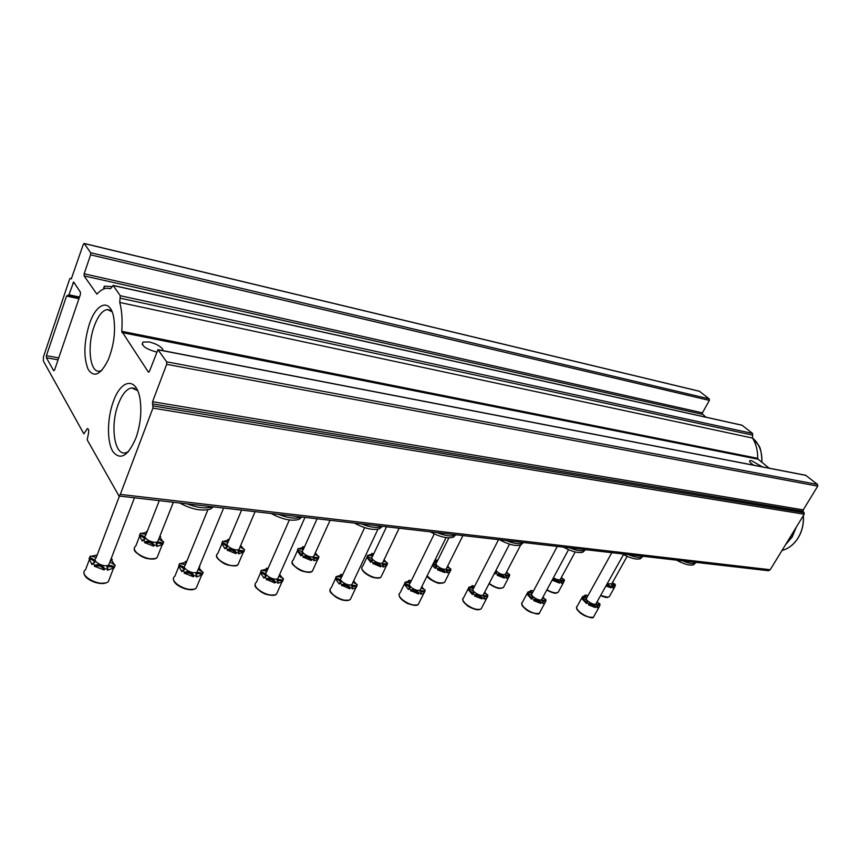 <?xml version="1.0" encoding="UTF-8"?>
<svg xmlns="http://www.w3.org/2000/svg" width="861" height="861" viewBox="0 0 861 861"><rect width="100%" height="100%" fill="white"/><g stroke="black" fill="none" stroke-linecap="round" stroke-linejoin="round"><path stroke-width="1.29" d="M71.215 278.803L70.225 278.361L69.569 279.255L43.459 356.841L43.351 360.963L83.851 433.826L87.435 428.52C88.694 428.907 89.017 430.704 88.382 433.912L87.198 439.842L118.99 496.011L120.314 494.397L152.914 408.136L152.569 401.71L166.668 364.321L166.679 361.835L157.961 349.663L149.47 371.285L148.307 372.006L121.756 331.302C122.574 320.001 121.907 310.38 119.744 302.448L120.282 295.721L113.168 285.508L110.488 288.726L106.71 288.231C103.481 288.543 100.21 290.512 96.895 294.139L84.109 275.907L84.152 273.787L90.599 254.845L90.631 252.725L84.238 243.555L83.302 244.352L71.323 278.824M768.184 570.682L770.208 569.734L804.206 514.221L803.238 511.316L152.429 403.884M158.166 349.706L805.627 475.25L817.541 484.452L817.735 486.131L803.238 509.863L803.238 511.316M762.415 466.877L751.47 460.646L749.791 460.667C749.048 461.442 750.372 462.949 753.752 465.198M163.127 350.664L162.546 348.877C159.834 345.756 155.367 343.453 149.136 341.968L142.948 342.065C141.107 345.648 145.66 348.985 156.627 352.063M769.207 468.19L758.1 459.214L121.95 332.55M113.028 285.378L741.956 425.194L752.632 433.47L752.536 438.066C756.066 443.867 757.798 450.615 757.723 458.332L758.1 459.214M112.027 286.627L104.332 286.164L104.192 288.801M706.149 417.23L702.576 414.345L84.109 275.907M84.13 243.448L699.347 391.217L709.227 398.891L709.378 400.397L702.425 412.839L702.576 414.345M54.555 370.101L80.417 294.387L80.46 292.256L73.626 281.988L68.945 294.796L66.523 296.076L46.429 355.658L46.376 357.735L53.673 370.725L54.555 370.101M113.275 401.71C107.076 418.575 106.839 441.79 112.899 451.594C120.518 460.85 128.289 456.061 136.232 437.205C140.623 423.87 141.861 411.009 139.956 398.611C136.415 376.569 120.927 379.27 113.275 401.71M89.426 323.951C83.883 342.194 83.431 357.283 88.07 369.197C94.01 378.173 100.78 374.922 108.389 359.467C113.996 345.024 115.761 331.001 113.684 317.397C110.316 298.035 96.432 302.555 89.426 323.951M112.059 311.693L107.259 309.529C102.298 310.444 97.928 316.073 94.15 326.394C86.875 346.079 89.899 373.007 99.499 371.166L101.813 370.413M137.652 390.636L131.604 387.902C126.481 388.924 122.036 394.392 118.258 404.293C110.1 425.205 114.222 455.404 125.297 452.918L128.493 451.648M187.128 503.846C197.556 507.925 205.94 508.905 212.258 506.763L212.312 506.742M179.701 502.996C191.766 509.464 202.012 511.477 210.45 509.045L213.485 506.881M278.523 514.361C287.961 518.107 295.398 519.054 300.855 517.192L301.339 516.987M271.312 513.533C282.473 519.527 291.718 521.465 299.047 519.344L301.92 517.052M361.459 523.897C370.047 527.352 376.709 528.267 381.445 526.652L382.219 526.286M354.452 523.09C364.849 528.676 373.243 530.548 379.658 528.697L382.316 526.297M437.054 532.593C444.922 535.79 450.938 536.683 455.082 535.262L456.029 534.778M430.252 531.807C439.96 537.038 447.655 538.835 453.316 537.199L455.641 535.004M506.236 540.547C513.49 543.528 518.946 544.389 522.605 543.14L523.649 542.548M499.628 539.793C508.754 544.69 515.825 546.423 520.851 544.981L522.885 543.011M569.799 547.865C576.515 550.642 581.498 551.481 584.748 550.362L585.824 549.705M563.374 547.122C571.973 551.74 578.527 553.408 583.015 552.127L584.791 550.34M628.401 554.602C634.643 557.207 639.217 558.014 642.123 557.024L643.199 556.303M622.148 553.881C630.284 558.24 636.376 559.854 640.401 558.714L641.929 557.207M682.59 560.834C688.423 563.288 692.642 564.073 695.247 563.18L696.301 562.416M676.498 560.134C684.226 564.267 689.909 565.817 693.557 564.794L694.859 563.535M106.839 567.356L106.968 567.238C108.787 566.237 111.155 566.463 114.082 567.926L107.367 570.208L107.797 569.067L104.611 568.82L104.181 569.96C102.265 566.377 99.047 565.15 94.538 566.28L104.181 569.96M110.273 560.942L111.822 560.619L114.793 565.15M97.573 553.935L97.002 555.431M96.658 555.054L90.835 556.389M96.303 557.304L90.276 556.098L89.081 558.767C92.299 559.564 94.161 560.866 94.656 562.674M89.081 558.767L91.966 564.568L92.396 563.438L94.839 565.246L94.409 566.387M109.864 562.018L115.223 565.246L114.082 567.926M111.166 558.628L112.253 559.499L111.822 560.619M107.797 569.067L107.41 566.107C109.218 565.107 111.586 565.343 114.513 566.796M110.703 559.822L112.253 559.499M89.512 557.637C94.075 559.015 95.743 560.737 94.516 562.803L92.396 563.438M94.839 565.246L94.968 565.139C99.478 564.02 102.696 565.246 104.611 568.82M109.562 562.803L108.798 564.805C104.848 568.314 91.384 561.286 95.991 558.122L119.442 496.065M195.748 574.126L195.802 574.083C197.373 573.211 199.515 573.448 202.206 574.793L196.373 577.01L196.825 575.934L193.919 575.708L193.467 576.795C191.476 573.437 188.473 572.242 184.469 573.211L193.467 576.795M198.848 567.829L202.539 572.091M186.729 561.437L185.546 561.394L185.104 562.459L185.901 563.46M185.104 562.459L180.046 563.74M185.449 564.579L179.637 563.514L178.657 566.075C181.789 566.882 183.619 568.185 184.136 569.982M178.657 566.075L181.875 571.661L182.317 570.574L184.717 572.307L184.276 573.394M198.17 569.465L203.131 572.221L202.206 574.793M199.451 566.377L199.397 567.765M196.825 575.934L196.254 573.006C197.826 572.135 199.956 572.371 202.647 573.717M199.289 566.764L199.849 566.699M185.546 561.394L186.342 562.384M179.099 564.999C183.49 566.366 185.137 568.045 184.071 570.036L182.317 570.574M184.717 572.307L184.921 572.124C188.925 571.155 191.917 572.35 193.919 575.708M197.836 570.262L197.137 571.941C193.564 575.137 180.95 568.185 185.137 565.322L207.888 509.777M278.114 582.208L277.382 579.313L276.941 580.314L282.731 581.067L281.891 582.079L277.662 583.231L278.114 582.208L275.455 582.004L275.003 583.037C272.948 579.873 270.139 578.71 266.555 579.539L275.003 583.037M282.752 578.431L279.664 574.459M268.137 568.314L266.415 568.217L265.963 569.239L267.061 570.778M265.963 569.239L261.561 570.445M260.485 572.759C263.531 573.566 265.317 574.857 265.866 576.644L264.413 577.085L263.961 578.118L260.485 572.759L261.27 570.294L266.878 571.187M278.889 576.192L283.473 578.603L282.731 581.067M264.413 577.085L266.77 578.753L266.318 579.787M277.382 579.313L283.183 580.045M266.415 568.217L267.502 569.756M260.937 571.726C265.156 573.082 266.802 574.717 265.877 576.633M266.77 578.753L267.018 578.506C270.591 577.677 273.411 578.84 275.455 582.004M278.512 577.042L277.888 578.441C274.648 581.379 262.745 574.513 266.555 571.919L289.339 519.99M351.385 586.04L356.594 586.825L355.765 587.945L352.181 588.935L352.644 587.955L350.212 587.762L349.738 588.752C347.65 585.771 345.003 584.63 341.785 585.351L349.738 588.752M356.346 584.232L353.656 580.863M342.764 574.642L340.633 574.481L340.17 575.46L341.408 577.311M340.17 575.46L336.317 576.601M335.768 577.311L335.521 578.872C338.481 579.69 340.246 580.971 340.816 582.725M335.521 578.872L339.212 584.049L339.675 583.058L341.978 584.662L341.516 585.652M352.956 582.327L357.175 584.447L356.594 586.825M352.644 587.955L351.762 585.103L357.057 585.846M340.633 574.481L341.871 576.569M341.602 577.15L336.145 576.504M335.984 577.892C340.041 579.238 341.677 580.831 340.891 582.671L339.675 583.058M341.978 584.662L342.248 584.371C345.465 583.65 348.113 584.78 350.212 587.762M352.536 583.231L351.988 584.404C349.039 587.094 337.727 580.346 341.214 577.979L364.644 527.642M419.877 591.303L424.602 592.131L423.806 593.326L420.76 594.187L421.223 593.24L418.973 593.068L418.511 594.015C416.39 591.184 413.883 590.086 410.966 590.711L418.511 594.015M424.107 589.581L421.772 586.728M411.321 580.691L408.975 580.249L408.523 581.186L409.836 583.069M408.523 581.186L405.133 582.262M404.918 582.52L404.584 584.511C407.447 585.329 409.19 586.589 409.793 588.311M404.584 584.511L408.437 589.505L408.91 588.558L411.16 590.097L410.697 591.044M421.169 587.955L425.043 589.839L424.602 592.131M421.223 593.24L420.211 590.452L425.065 591.195M408.975 580.249L409.965 582.972L405.068 582.219M405.047 583.564C408.964 584.899 410.589 586.449 409.922 588.224L408.91 588.558M411.16 590.097L411.429 589.763C414.345 589.139 416.864 590.248 418.973 593.068M420.695 588.892L420.211 589.871C417.531 592.346 406.715 585.717 409.922 583.564L434.267 533.906M483.107 596.178L487.412 597.028L486.669 598.287L484.065 599.03L484.539 598.126L482.461 597.964L481.988 598.869C479.857 596.189 477.468 595.123 474.82 595.661L474.659 595.823M486.713 594.52L484.689 592.131M474.572 586.373L472.129 585.577L471.667 586.481L473.055 588.364M471.667 586.481L468.987 587.224L468.352 589.72L473.496 593.455M468.352 589.72L472.345 594.542L472.807 593.627L475.024 595.112L474.551 596.027L481.988 598.869M484.173 593.132L487.735 594.811L487.412 597.028M484.539 598.126L483.398 595.381L487.875 596.124M472.129 585.577L473.238 588.257L468.718 587.503M468.815 588.806C472.603 590.129 474.228 591.636 473.668 593.347L472.807 593.627M475.024 595.112L475.283 594.747C477.941 594.208 480.33 595.285 482.461 597.964M483.667 594.101L483.247 594.919C480.782 597.2 470.407 590.7 473.356 588.741L498.541 539.664M541.666 600.698L545.594 601.559L544.927 602.872L542.699 603.518L543.162 602.646L541.235 602.496L540.762 603.367C538.631 600.817 536.349 599.773 533.928 600.246L533.842 600.321M544.712 599.084L542.979 597.103M533.185 591.518L532.572 590.678L530.656 590.517L530.193 591.378L531.646 593.272M530.193 591.378L527.879 592.034L527.427 594.531L532.496 598.201M527.427 594.531L531.517 599.202L531.98 598.33L534.143 599.762L533.68 600.634L540.762 603.367M542.548 597.911L545.831 599.428L545.594 601.559M543.162 602.646L541.913 599.956L546.068 600.698M530.656 590.517L531.872 593.143L527.675 592.4M527.89 593.659C531.549 594.962 533.163 596.436 532.711 598.083L531.98 598.33M534.143 599.762L534.39 599.374C536.823 598.901 539.104 599.945 541.235 602.496M542.01 598.901L541.644 599.59C539.395 601.699 529.397 595.338 532.109 593.53L557.293 546.423M596.06 604.917L599.665 605.778L599.073 607.113L597.147 607.683L597.609 606.844L595.812 606.704L595.349 607.543C593.218 605.111 591.033 604.099 588.806 604.508L589.268 603.669C591.496 603.26 593.681 604.271 595.812 606.704M598.599 603.324L597.136 601.71M587.654 596.253L586.825 595.252L585.039 595.102L584.576 595.941L586.093 597.814M584.576 595.941L582.585 596.512L582.284 599.008L587.288 602.603M582.284 599.008L586.459 603.529L586.922 602.689L589.042 604.067L588.569 604.917L595.349 607.543M596.781 602.345L599.805 603.712L599.665 605.778M597.609 606.844L596.264 604.218L600.128 604.939M585.039 595.102L586.352 597.685L582.456 596.942M582.757 598.169C586.298 599.46 587.902 600.892 587.536 602.474L586.922 602.689M596.232 603.346L595.909 603.916C593.842 605.875 584.167 599.643 586.685 597.986L611.805 552.687M156.153 543.765L156.196 543.721C157.8 542.85 159.974 543.097 162.707 544.453L156.702 546.444L157.132 545.379L154.205 545.11L153.785 546.186C151.848 542.904 148.856 541.73 144.788 542.678L153.785 546.186M159.21 537.888L160.232 537.748L163.181 541.86M147.231 531.42L146.478 531.388L146.585 533.056M146.058 532.453L140.903 533.551M146.036 534.444L140.397 533.282L139.364 535.757C142.377 536.532 144.153 537.77 144.68 539.438M139.364 535.757L142.323 541.095L142.743 540.019L145.089 541.709L144.659 542.796M158.715 539.137L163.698 541.978L162.707 544.453M159.92 536.102L160.652 536.694L160.232 537.748M157.132 545.379L156.627 542.645C158.23 541.784 160.394 542.021 163.138 543.388M159.629 536.823L160.652 536.694M146.478 531.388L147.005 531.98M139.783 534.681C144.045 536.016 145.66 537.619 144.626 539.492L142.743 540.019M145.089 541.709L145.218 541.601C149.276 540.665 152.279 541.827 154.205 545.11M158.424 539.858L157.767 541.515C154.291 544.626 141.656 537.974 145.746 535.187L159.285 500.639M237.927 551.18L243.814 551.944L238.572 553.892L239.014 552.87L236.334 552.622L235.892 553.645C233.901 550.556 231.092 549.415 227.465 550.233L235.892 553.645M240.671 545.476L243.964 549.393M229.22 539.47L227.896 539.395L227.465 540.407L228.359 541.526M227.465 540.407L222.956 541.461M221.74 543.635C224.678 544.421 226.421 545.648 226.97 547.316L225.41 547.757L224.979 548.791L221.74 543.635L222.579 541.257L228.036 542.29M239.993 547.069L244.61 549.555L243.814 551.944M225.41 547.757L227.713 549.383L227.272 550.416M239.014 552.87L238.346 550.168L244.244 550.922M227.896 539.395L228.789 540.504M222.17 542.602C226.282 543.937 227.885 545.497 226.981 547.305M227.713 549.383L227.896 549.2C231.523 548.392 234.332 549.533 236.334 552.622M239.67 547.833L239.078 549.221C235.914 552.084 224.011 545.519 227.745 542.979L241.586 510.11M312.984 558.003L318.301 558.811L317.558 559.736L313.716 560.726L314.157 559.747L311.693 559.521L311.251 560.5C309.217 557.584 306.57 556.475 303.309 557.175L311.251 560.5M318.172 556.314L315.341 552.837M304.482 546.875L302.706 546.746L302.276 547.714L303.395 549.307M302.276 547.714L298.315 548.715M303.33 549.447L298.057 548.575L297.379 550.868L302.523 554.516M297.379 550.868L300.833 555.84L301.275 554.861L303.535 556.421L303.083 557.411M314.674 554.312L318.936 556.507L318.301 558.811M297.971 548.769L297.615 549.555M314.157 559.747L313.35 557.078L318.742 557.831M302.706 546.746L303.836 548.328M297.809 549.888C301.78 551.201 303.373 552.73 302.598 554.462L301.275 554.861M303.535 556.421L303.75 556.195C307.011 555.485 309.669 556.593 311.693 559.521M314.308 555.119L313.77 556.303C310.886 558.929 299.596 552.45 303.018 550.136L317.063 518.796M382.133 564.299L386.944 565.139L386.212 566.161L382.941 567.022L383.393 566.075L381.111 565.871L380.67 566.807C378.603 564.041 376.096 562.965 373.147 563.578L380.67 566.807M386.567 562.685L384.092 559.725M373.803 553.72L371.672 553.515L371.231 554.452L372.458 556.174M371.231 554.452L367.755 555.41M367.303 555.958L367.066 557.53L372.135 561.146M367.066 557.53L370.704 562.341L371.145 561.394L373.351 562.9L372.91 563.847M383.5 560.963L387.45 562.922L386.944 565.139M383.393 566.075L382.456 563.449L387.396 564.203M371.672 553.515L372.878 555.668M372.781 555.883L367.604 555.323M367.507 556.593C371.339 557.896 372.921 559.381 372.253 561.06L371.145 561.394M373.351 562.9L373.588 562.631C376.548 562.018 379.055 563.105 381.111 565.871M383.102 561.813L382.628 562.803C379.992 565.225 369.218 558.864 372.372 556.744L386.535 526.781M446.03 570.133L450.411 570.994L449.711 572.081L446.913 572.834L447.365 571.93L445.255 571.736L444.803 572.64C442.726 570.014 440.348 568.96 437.657 569.498L437.463 569.724M446.708 568.002L446.299 568.82C443.878 571.058 433.567 564.794 436.462 562.857L448.861 537.867M449.819 568.572L447.666 566.064M437.722 560.328L435.462 559.79L435.02 560.683L436.312 562.427M432.943 564.159L436.473 567.259M432.319 565.419L435.257 568.346L435.709 567.442L437.872 568.895L437.42 569.799L444.803 572.64M447.16 567.098L450.798 568.852L450.411 570.994M447.365 571.93L446.31 569.347L450.863 570.1M435.462 559.79L436.495 562.319L433.826 562.362M433.384 563.255C436.247 564.698 437.334 565.989 436.645 567.151L435.709 567.442M437.872 568.895L438.109 568.583C440.8 568.056 443.178 569.11 445.255 571.736M505.267 575.557L509.271 576.429L508.625 577.57L506.203 578.226L506.655 577.354L504.707 577.182L504.255 578.043C502.167 575.546 499.897 574.524 497.443 574.987L497.314 575.105M508.485 574.029L506.623 571.93M495.301 571.618L496.13 572.909M494.397 573.372L495.086 573.91L495.538 573.039L497.658 574.438L497.206 575.309L504.255 578.043M506.193 572.769L509.551 574.352L509.271 576.429M506.655 577.354L505.504 574.814L509.723 575.557M495.753 570.757L496.334 572.791L495.538 573.039M497.658 574.438L497.895 574.115C500.349 573.652 502.62 574.674 504.707 577.182M505.719 573.674L505.342 574.384C502.243 575.094 499.1 573.781 495.914 570.445M560.317 580.605L563.998 581.476L563.417 582.66L561.318 583.241L561.781 582.402L559.962 582.23L559.499 583.069C557.422 580.68 555.248 579.679 552.988 580.088L552.934 580.142M563.029 579.098L561.447 577.354M552.611 579.238L553.225 579.604L552.773 580.443L559.499 583.069M561.081 578.032L564.192 579.464L563.998 581.476M561.781 582.402L560.522 579.905L564.45 580.648M553.225 579.604L553.44 579.249C555.7 578.85 557.874 579.84 559.962 582.23M560.586 578.958L560.263 579.55C558.746 580.239 556.464 579.636 553.419 577.742M611.633 585.319L615.012 586.18L614.506 587.406L612.688 587.902L613.14 587.094L611.439 586.944L610.987 587.751L606.585 584.813M613.893 583.823L612.558 582.402M605.94 585.975L610.987 587.751M612.257 582.94L615.131 584.232L615.012 586.18M613.14 587.094L611.805 584.651L615.464 585.383M607.037 584.006L611.439 586.944M611.74 583.866L607.156 583.79M785.447 544.852L792.163 537.06L796.36 527.04M785.716 544.41L791.948 537.027L795.951 527.696M770.208 569.734L120.314 494.397M804.206 514.221L152.914 408.136M804.206 512.769L153.064 405.951M803.238 509.863L152.569 401.71M817.735 486.131L166.668 364.321M817.541 484.452L166.679 361.835M806.122 475.433L158.338 349.867M148.931 372.113L148.307 372.006M757.723 458.332L121.756 331.302M752.536 438.066L119.744 302.448M752.729 435.149L120.196 298.164M752.632 433.47L120.282 295.721M742.365 425.345L113.168 285.508M702.425 412.839L84.152 273.787M709.378 400.397L90.599 254.845M709.227 398.891L90.631 252.725M699.692 391.357L84.238 243.555M71.592 278.663L70.333 278.383M58.064 359.823L46.376 357.735M58.731 357.875L46.429 355.658M78.943 298.702L66.523 296.076M79.18 297.992L68.277 295.678L79.19 297.992M79.513 297.045L68.945 294.796M74.606 283.247L72.97 282.882M85.669 576.257C90.954 581.853 97.497 584.07 105.29 582.929M89.103 560.296L85.583 569.659C77.307 575.439 101.307 587.988 108.389 581.573L109.788 577.935M174.815 582.036C179.691 587.708 185.901 590.097 193.445 589.215M178.69 566.882L174.88 576.213C167.357 581.444 189.829 593.886 196.254 588.02L197.524 584.963M256.287 587.363C260.818 593.057 266.749 595.575 274.067 594.929M260.496 572.963L256.449 582.23C249.572 586.976 270.795 599.256 276.629 593.886L277.769 591.335M331.022 592.282C335.284 597.975 340.978 600.601 348.102 600.171M335.941 577.623L331.248 587.772C324.952 592.088 345.11 604.174 350.427 599.245L351.428 597.114M399.838 596.856C403.874 602.517 409.362 605.218 416.304 604.982M404.788 583.263L400.085 592.885C394.306 596.824 413.571 608.695 418.414 604.164L419.296 602.388M463.412 601.129C467.254 606.725 472.56 609.491 479.329 609.416M468.352 588.461L463.659 597.631C458.343 601.226 476.833 612.881 481.256 608.695L482.031 607.209M522.304 605.132C525.985 610.643 531.14 613.441 537.748 613.516M527.223 593.272L522.552 602.043C517.633 605.337 535.456 616.756 539.513 612.881L540.191 611.633M577.031 608.888C580.583 614.291 585.588 617.111 592.045 617.326M582.004 597.556L577.257 606.144C572.705 609.168 589.936 620.35 593.659 616.767L594.251 615.712M135.715 551.675C140.72 557.261 147.005 559.553 154.56 558.552M139.385 536.79L135.737 546.143C128.375 551.244 150.912 563.126 157.154 557.422L158.349 554.419M217.758 558.262C222.407 563.858 228.38 566.269 235.688 565.505M221.761 544.087L217.887 553.343C211.149 557.993 232.373 569.734 238.066 564.504L239.143 561.975M293.117 564.332C297.454 569.917 303.18 572.425 310.261 571.887M297.809 549.856L293.289 559.984C287.122 564.213 307.237 575.815 312.435 570.994L313.404 568.863M362.567 569.971C366.657 575.503 372.156 578.097 379.044 577.753M367.367 556.378L362.772 566.118C357.089 569.993 376.289 581.401 381.036 576.956L381.897 575.17M427.121 575.934C431.436 581.078 436.624 583.489 442.683 583.166M427.164 575.837C433.105 581.832 438.884 584.038 444.502 582.456L445.266 580.949M489.08 583.65C493.74 587.18 497.949 588.698 501.715 588.181M489.199 583.414C495.14 587.632 499.875 589.021 503.394 587.557L504.062 586.276M546.81 590.011C550.814 592.379 554.086 593.326 556.636 592.842M546.95 589.742C552.062 592.669 555.808 593.509 558.186 592.282L558.778 591.206M600.58 595.554L607.855 597.179M600.72 595.295C604.799 597.211 607.651 597.674 609.287 596.673L609.803 595.758M761.91 462.303C762.297 451.638 759.144 443.501 752.428 437.872M781.982 550.513C788.515 548.705 793.874 544.507 798.072 537.91C802.108 531.151 803.83 523.779 803.259 515.771M768.647 570.735L118.99 496.011M110.165 310.132L107.259 309.529M135.016 388.483L131.604 387.902M142.948 342.065L142.13 344.303M104.332 286.164L103.686 288.015M210.45 509.045L212.258 506.763M299.047 519.344L300.855 517.192M379.658 528.697L381.445 526.652M453.316 537.199L455.082 535.262M520.851 544.981L522.605 543.14M583.015 552.127L584.748 550.362M640.401 558.714L642.123 557.024M693.557 564.794L695.247 563.18M84.12 572.899C83.495 579.518 101.889 587.234 108.389 581.573L113.383 568.604M107.41 566.107L106.968 567.238M94.968 565.139L94.538 566.28M108.798 564.805L134.477 497.787M173.588 578.979C172.717 585.588 191.282 593.261 196.254 588.02L201.409 575.654M196.254 573.006L195.802 574.083M184.921 572.124L184.469 573.211M197.137 571.941L223.634 508.044M255.297 584.576C253.791 586.212 257.052 589.365 265.091 594.058C271.602 595.866 275.445 595.812 276.629 593.886L281.891 582.079M267.018 578.506L266.555 579.539M277.888 578.441L304.977 517.396M330.237 589.753C328.568 591.679 332.378 595.048 341.656 599.848C346.273 600.946 349.2 600.752 350.427 599.245L355.765 587.945M351.762 585.103L351.374 585.943M342.248 584.371L341.785 585.351M351.988 584.404L377.947 529.192M399.203 594.564C399.063 595.683 398.74 598.438 407.199 603.367C413.84 605.767 417.574 606.036 418.414 604.164L423.806 593.326M420.211 590.452L419.867 591.141M411.429 589.763L410.966 590.711M420.211 589.871L446.073 537.63M462.884 599.041C463.659 600.913 460.7 599.902 468.072 606.23C477.758 611.504 479.685 609.556 481.256 608.695L486.669 598.287M483.398 595.381L483.096 595.963M475.283 594.747L474.82 595.661M483.247 594.919L509.529 544.163M521.874 603.238C522.595 605.057 519.71 604.013 526.889 610.245C535.155 614.119 539.363 614.991 539.513 612.881L544.927 602.872M534.39 599.374L533.928 600.246M541.644 599.59L568.529 549.705M576.676 607.156C577.397 609.061 574.61 607.565 580.777 613.43C589.075 617.821 593.369 618.93 593.659 616.767L599.073 607.113M595.909 603.916L623.461 554.602M134.51 548.823C133.154 550.717 136.781 553.827 145.391 558.143C151.913 559.607 155.83 559.359 157.154 557.422L162.062 545.11M156.627 542.645L156.196 543.721M145.218 541.601L144.788 542.678M157.767 541.515L173.352 502.264M216.789 555.636C215.476 556.83 218.027 559.564 224.441 563.847C232.621 566.301 237.162 566.527 238.066 564.504L243.093 552.74M238.346 550.168L237.927 551.158M227.896 549.2L227.465 550.233M239.078 549.221L255.071 511.66M292.32 561.942C290.781 563.234 293.73 566.172 301.178 570.757C307.721 572.769 311.478 572.845 312.435 570.994L317.558 559.736M313.35 557.078L312.984 557.906M303.75 556.195L303.309 557.175M313.77 556.303L330.075 520.292M361.921 567.786C361.329 568.583 362.481 573.082 372.189 577.171C377.215 578.506 380.164 578.431 381.036 576.956L386.212 566.161M382.456 563.449L382.123 564.149M373.588 562.631L373.147 563.578M382.628 562.803L399.127 528.234M427.045 576.074C427.874 578.904 437.872 583.78 439.637 583.371L444.502 582.456L449.711 572.081M446.31 569.347L446.02 569.928M438.109 568.583L437.657 569.498M446.299 568.82L462.927 535.564M489.048 583.704C493.665 586.825 497.184 588.407 499.617 588.429L503.394 587.557L508.625 577.57M497.895 574.115L497.443 574.987M505.342 574.384L520.647 545.067M546.789 590.054C556.787 595.016 555.905 592.831 558.186 592.282L563.417 582.66M553.44 579.249L552.988 580.088M560.263 579.55L575.202 551.976M600.558 595.597C608.189 598.718 607.231 597.243 609.287 596.673L614.506 587.406M611.461 584.361L627.152 556.378M752.417 437.84L758.595 445.288C760.489 447.365 761.619 453.058 762.007 462.379M803.335 515.642C803.948 523.682 802.226 531.097 798.169 537.899C793.95 544.518 788.558 548.726 781.971 550.523"/></g></svg>
